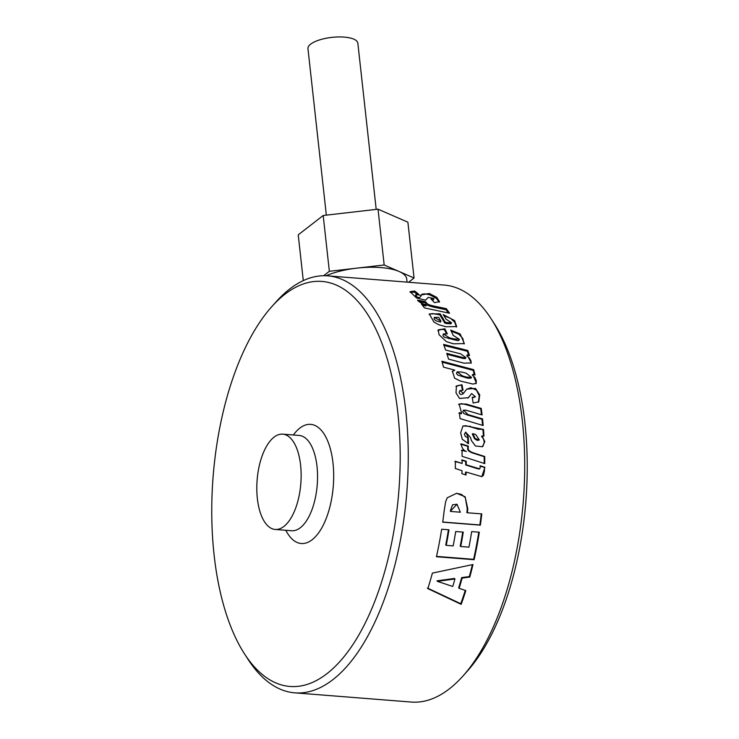 <?xml version="1.0" encoding="UTF-8"?>
<svg xmlns="http://www.w3.org/2000/svg" width="739" height="739" viewBox="0 0 739 739"><rect width="100%" height="100%" fill="white"/><g stroke="black" fill="none" stroke-linecap="round" stroke-linejoin="round"><path stroke-width="1.11" d="M407.078 282.132L406.736 279.083A47.804 16.35 173.7 0 0 399.115 271.499A47.804 16.35 173.7 0 0 356.771 268.146A47.804 16.35 173.7 0 0 333.354 273.051A47.804 16.35 173.7 0 0 326.084 275.767M376.197 209.386L357.842 43.148A25.098 8.582 173.7 0 0 338.277 36.95A25.098 8.582 173.7 0 0 310.666 44.146A25.098 8.582 173.7 0 0 307.96 48.654L326.333 215.132M327.756 275.859L444.222 285.069A209.137 95.876 94.5 0 1 491.158 318.851A209.137 95.876 94.5 0 1 462.91 676.074A209.137 95.876 94.5 0 1 449.303 688.905A209.137 95.876 94.5 0 1 411.244 702.05L294.778 692.84A209.137 95.876 -85.5 0 0 332.836 679.695A209.137 95.876 -85.5 0 0 408.224 450.845A209.137 95.876 -85.5 0 0 327.756 275.859A209.137 95.876 -85.5 0 0 289.697 289.014A209.137 95.876 -85.5 0 0 276.09 301.845L271.795 306.639A203.16 93.142 94.5 0 1 285.023 294.177A203.16 93.142 94.5 0 1 397.831 412.768A203.16 93.142 94.5 0 1 326.924 673.691A203.16 93.142 94.5 0 1 244.36 653.655A203.16 93.142 94.5 0 1 271.795 306.639M244.36 653.655L247.842 659.059A209.137 95.876 -85.5 0 0 294.778 692.84M462.91 676.074L467.205 671.271A203.16 93.142 -85.5 0 0 494.64 324.264L491.158 318.851M274.049 437.146A47.804 21.911 94.5 0 1 282.741 434.144A47.804 21.911 94.5 0 1 300.588 465.053A47.804 21.911 94.5 0 1 283.905 526.445A47.804 21.911 94.5 0 1 275.204 529.457A47.804 21.911 94.5 0 1 257.357 498.539A47.804 21.911 94.5 0 1 274.049 437.146M459.131 588.355L465.829 590.59A209.137 95.876 94.5 0 1 461.173 604.354L427.844 588.614A209.137 95.876 -85.5 0 0 432.389 573.104L472.988 564.522A209.137 95.876 94.5 0 1 469.792 577.076L462.134 578.11A209.137 95.876 94.5 0 1 459.131 588.355L458.679 587.791A207.945 95.331 94.5 0 0 461.663 577.602A3321.583 894.855 165.9 0 1 469.32 576.577L469.792 577.076M465.256 590.396A207.945 95.331 94.5 0 1 460.748 603.708L461.173 604.354M437.442 581.371L452.748 586.461A209.137 95.876 -85.5 0 0 454.947 578.96L437.442 581.371L436.98 580.836A3088.503 830.95 165.9 0 1 454.476 578.452L454.947 578.96M472.369 564.651A207.945 95.331 94.5 0 1 469.32 576.577M460.748 603.708L427.401 588.032M462.134 578.11L461.663 577.602M479.325 532.209A209.137 95.876 94.5 0 1 474.096 559.709L436.435 556.735A209.137 95.876 -85.5 0 0 441.663 529.226L448.97 529.808A209.137 95.876 94.5 0 1 446.245 545.354L453.173 545.899A209.137 95.876 -85.5 0 0 455.704 531.535L463.27 532.135A209.137 95.876 94.5 0 1 460.73 546.5L468.951 547.146A209.137 95.876 -85.5 0 0 471.667 531.6L479.325 532.209M478.77 532.163A207.945 95.331 94.5 0 1 473.607 559.312L474.096 559.709M462.716 532.089A207.945 95.331 94.5 0 1 460.221 546.167L460.73 546.5M448.416 529.761A207.945 95.331 94.5 0 1 445.737 545.022L446.245 545.354M473.607 559.312L436.509 556.384M444.111 511.176L445.645 501.642L447.28 497.763L456.665 493.292L465.117 496.756L467.805 508.885A209.137 95.876 94.5 0 1 467.371 512.774L481.8 513.91A209.137 95.876 94.5 0 1 480.368 525.152L442.707 522.177A209.137 95.876 -85.5 0 0 444.111 511.176M460.351 512.219L457.016 504.257L451.049 510.52A209.137 95.876 94.5 0 1 450.938 511.471L460.351 512.219M457.016 504.238L452.554 504.802L450.504 510.39A207.945 95.331 94.5 0 1 450.402 511.342L450.938 511.471M481.255 513.873A207.945 95.331 94.5 0 1 479.842 524.958L442.726 522.02M456.61 493.292L461.395 494.4L465.311 497.661L467.26 508.774A207.945 95.331 94.5 0 1 466.836 512.635L467.371 512.774M479.842 524.958L480.368 525.152M479.87 465.967L484.378 467.445L484.516 470.817L483.389 475.408L481.532 476.673M484.378 467.445L484.932 467.316L481.81 476.646L466.106 472.055A209.137 95.876 94.5 0 1 466.023 475.011L461.93 473.653A209.137 95.876 -85.5 0 0 462.004 470.706L455.307 468.489A209.137 95.876 -85.5 0 0 455.39 461.284L462.115 463.455A209.137 95.876 -85.5 0 0 462.124 459.935L466.254 461.265A209.137 95.876 94.5 0 1 466.235 464.822L465.681 464.96A4658.37 1991.66 4.9 0 1 477.348 468.674L479.371 468.914M461.57 460.101L465.699 461.432A207.945 95.331 94.5 0 1 465.681 464.96M454.836 461.441L462.115 463.455M466.106 472.055L465.561 472.156A207.945 95.331 94.5 0 1 465.478 474.835M466.235 464.822L479.694 468.868L480.415 466.752A209.137 95.876 -85.5 0 0 480.424 465.829L484.932 467.316M465.699 461.432L466.254 461.265M460.6 444.111L467.685 446.31A207.945 95.331 94.5 0 1 467.732 447.806C467.131 450.088 469.053 451.917 473.496 453.275A4499.965 1937.085 5.4 0 1 484.165 456.684A207.945 95.331 94.5 0 1 484.202 463.427M467.685 446.31L468.24 446.06A209.137 95.876 94.5 0 1 468.286 447.566C467.685 449.866 469.607 451.695 474.05 453.062L484.719 456.49A209.137 95.876 94.5 0 1 484.756 463.612L462.097 456.323A209.137 95.876 -85.5 0 0 461.995 450.088L466.346 451.464L461.441 450.31M466.346 451.464C463.565 450.448 461.838 448.056 461.173 444.305A209.137 95.876 -85.5 0 0 461.154 443.853L468.24 446.06M484.165 456.684L484.719 456.49M462.817 426.07L465.662 425.71L470.078 426.726A4650.398 2004.51 5.5 0 1 478.253 429.22L483.491 429.414A209.137 95.876 94.5 0 1 483.962 436.102L481.532 436.259L483.5 439.031L484.294 442.227L482.973 446.227L482.188 446.799M470.078 426.726L483.491 429.414M472.84 433.654L475.159 438.523L479.343 439.973L475.759 434.587L472.84 433.654L472.295 433.969L474.604 438.809L477.228 440.398L479.343 439.973M482.077 435.955L484.83 441.673L482.391 446.716L475.473 446.014L471.491 440.721A75.923 48.118 -112.1 0 1 470.503 437.451L465.607 432.121L464.406 434.301L465.247 436.398L467.685 437.645A207.945 95.331 94.5 0 1 467.972 443.566M482.946 429.756A207.945 95.331 94.5 0 1 483.389 436.056M467.685 437.645L468.24 437.349A209.137 95.876 94.5 0 1 468.544 443.723L462.254 439.28L460.656 432.768L462.947 425.978L470.623 426.366M465.607 432.121L468.24 437.349M458.891 404.288L461.542 403.66L465.644 404.519A4785.321 2057.237 5.3 0 1 480.729 408.898L481.265 408.427A209.137 95.876 94.5 0 1 482.087 414.939L465.829 410.163L463.556 410.136L462.734 411.743L463.898 413.554L467.445 415.004A4869.714 2090.917 5.2 0 1 481.976 419.281A207.945 95.331 94.5 0 1 482.567 425.341M463.556 410.136L467.981 414.579L482.521 418.874A209.137 95.876 94.5 0 1 483.167 425.516L460.037 418.597A209.137 95.876 -85.5 0 0 459.39 412.695L461.653 413.323L461.118 413.757L458.854 413.129M480.729 408.898A207.945 95.331 94.5 0 1 481.468 414.755M461.653 413.323L459.113 404.03L466.18 404.039L465.644 404.519M466.18 404.039L481.265 408.427M481.976 419.281L482.521 418.874M459.769 390.94L459.178 392.557L459.907 393.989L461.348 394.589L463.529 393.314M456.222 386.266L461.977 384.751A209.137 95.876 94.5 0 1 463.03 390.164L460.027 390.561L463.464 393.379L466.752 389.102L475.482 388.4L479.74 394.903L478.789 401.822L473.154 403.032L472.23 397.305L475.463 396.788L471.639 393.545L468.156 397.915M461.459 385.352A207.945 95.331 94.5 0 1 462.392 390.109M471.639 393.545L469.616 396.095M472.332 397.878L475.473 396.788M466.771 389.12L471.02 387.772L476.461 390.137L479.278 395.808L478.318 402.247M470.143 395.559L468.415 397.674L459.556 398.46L455.991 392.862L456.462 385.943L461.977 384.751M470.087 395.43L470.604 394.894M442.144 362.165A4336.082 1862.705 5.3 0 1 473.191 370.359L473.69 369.666A209.137 95.876 94.5 0 1 475.038 374.987L472.766 374.396L472.267 375.061L474.918 377.574L476.286 380.557L476.064 383.43M472.766 374.396L476.35 383.162L472.997 384.095L460.369 381.047L454.587 378.165L452.444 371.301L454.781 370.147L452.222 371.662M466.614 377.102L471.51 377.444L466.281 373.241L461.82 372.059L457.081 371.846L462.559 375.948L466.614 377.102L466.106 377.74L468.064 378.229L470.928 378.165L471.51 377.435M473.191 370.359A207.945 95.331 94.5 0 1 474.327 374.802M457.081 371.846L456.471 373.555L457.7 375.042L466.106 377.74M454.781 370.147L443.511 367.135A209.137 95.876 -85.5 0 0 441.876 361.242L473.69 369.666M447.067 354.332A4118.807 1768.787 5.2 0 1 463.094 358.452L465.256 358.609L465.939 357.667L460.73 353.861L445.617 350.027A209.137 95.876 -85.5 0 0 443.576 344.402L467.787 350.48A209.137 95.876 94.5 0 1 469.533 355.598L467.177 354.979L466.706 355.755L469.533 358.286L470.955 360.826L471.039 363.274M463.094 358.452L463.575 357.694L465.939 357.667M443.963 345.427A3885.893 1668.791 5.2 0 1 467.334 351.274A207.945 95.331 94.5 0 1 468.748 355.394M467.177 354.979L471.325 362.923L464.037 363.172L448.564 359.117A209.137 95.876 -85.5 0 0 446.744 353.362L463.575 357.694M467.334 351.274L467.787 350.48M438.07 330.407L441.959 329.363L444.49 329.733L444.906 328.809A209.137 95.876 94.5 0 1 447.298 333.899L443.317 333.917L442.966 335.755L444.425 337.252L457.57 340.624L458.864 340.365L459.399 339.367M443.317 333.917L449.432 337.815L453.801 338.887L459.409 339.367L453.146 335.321A209.137 95.876 -85.5 0 0 450.716 330.084L460.166 333.954L464.36 343.589L453.58 343.82L446.347 341.612L439.012 334.647L438.273 329.834L444.906 328.809M444.49 329.733A207.945 95.331 94.5 0 1 446.393 333.714M451.261 331.211L458.91 334.231L462.78 338.425L464.11 343.977M446.855 323.58L451.012 323.83L451.492 322.721L446.023 319.165A209.137 95.876 -85.5 0 0 443.141 314.528L454.605 320.587L456.693 326.601L445.996 326.758L438.606 324.661L433.932 322.047L429.304 313.955L440.084 313.789A209.137 95.876 94.5 0 1 445.137 322.13L444.749 323.082L446.855 323.58L447.243 322.62L451.492 322.721M438.744 317.391L434.292 317.373L440.943 321.151A209.137 95.876 -85.5 0 0 438.744 317.391M440.943 321.151L440.555 322.112L436.01 320.809L434.144 319.23L434.273 317.364M429.211 314.463L432.26 313.548L439.723 314.796A207.945 95.331 94.5 0 1 444.749 323.082M443.945 315.775L450.55 318.297L454.799 322.343L456.443 327.017M445.137 322.13L447.243 322.62M439.723 314.796L440.084 313.789M418.948 301.521A1958.553 840.446 5.2 0 1 425.082 302.731A207.945 95.331 94.5 0 1 425.876 303.646C425.452 304.588 428.186 305.78 434.079 307.23L434.412 306.177L446.301 308.662A209.137 95.876 94.5 0 1 449.589 313.253L424.435 307.904A209.137 95.876 -85.5 0 0 421.378 303.96L426.227 304.948L425.904 306.001L422.449 305.29M425.082 302.731L425.387 301.66A209.137 95.876 94.5 0 1 426.191 302.584C428.167 303.988 426.098 304.283 434.412 306.177M434.079 307.23A2184.29 940.267 5.4 0 1 445.968 309.696A207.945 95.331 94.5 0 1 448.351 312.994M426.227 304.948C421.738 303.489 418.902 301.965 417.711 300.376A209.137 95.876 -85.5 0 0 417.461 300.099L425.387 301.66M445.968 309.696L446.301 308.662M421.073 295.461L420.824 296.468L421.175 294.972L429.267 293.475L436.786 297.392L439.529 301.688L434.467 302.648L430.985 298.907L433.904 298.574L428.269 297.337L425.535 300.182L416.519 297.956L410.043 291.656L414.699 291.027A209.137 95.876 94.5 0 1 418.625 294.214L415.891 294.464L421.091 295.378M416.417 295.267L415.614 295.591L417.498 297.235L419.401 297.66L420.824 296.468M410.145 292.311L414.45 292.164A207.945 95.331 94.5 0 1 416.944 294.122M432.139 300.099L433.46 299.868L433.895 298.574M421.008 295.72L422.108 294.131L424.934 293.863L429.692 294.796L436.213 298.233L439.234 302.168M414.45 292.164L414.699 291.027M378.017 209.183L384.178 264.987L414.052 278.012L407.891 222.199L378.017 209.183L323.192 215.502L298.233 234.836L303.286 280.617M414.052 278.012L408.575 282.252M323.192 215.502L329.354 271.305L384.178 264.987M323.645 275.73L329.354 271.305M293.355 434.985A59.757 27.389 94.5 0 1 332.993 463.002A59.757 27.389 94.5 0 1 319.026 532.274A59.757 27.389 94.5 0 1 285.817 530.288M282.741 434.144L299.156 435.437A47.804 21.911 94.5 0 1 317.003 466.355A47.804 21.911 94.5 0 1 300.311 527.748A47.804 21.911 94.5 0 1 291.619 530.75L275.204 529.457M451.049 510.52L450.504 510.39M467.805 508.885L467.26 508.774M477.902 468.544L477.348 468.674M473.496 453.275L474.05 453.062M468.286 447.566L467.732 447.806M478.253 429.22L478.798 428.869M474.604 438.809L475.159 438.523M467.445 415.004L467.981 414.579M472.803 397.351L472.323 397.831M462.06 376.594L462.559 375.948M453.801 338.887L453.367 339.755M448.998 338.674L449.432 337.815M426.191 302.584L425.876 303.646M479.149 469.016L479.703 468.896M458.586 404.519L459.122 404.03M459.51 391.134L460.037 390.571M462.983 393.933L463.492 393.397M467.916 398.164L468.415 397.674M455.945 386.543L456.462 385.952M478.262 402.302L478.78 401.804M475.842 383.763L476.35 383.162M437.857 330.749L438.282 329.834M415.614 295.591L415.881 294.473"/></g></svg>
